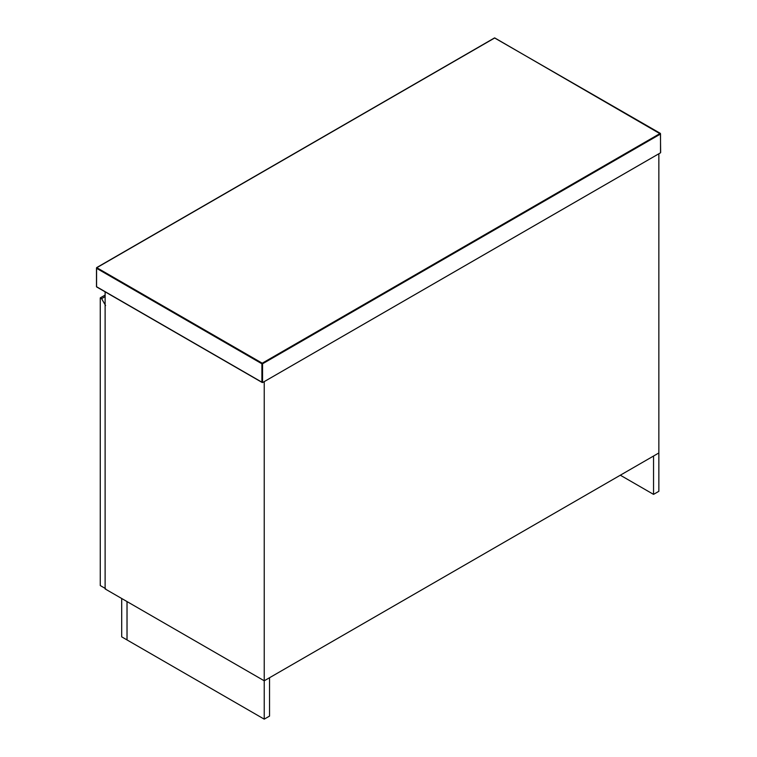 <?xml version="1.0" encoding="UTF-8"?>
<svg xmlns="http://www.w3.org/2000/svg" width="757" height="757" viewBox="0 0 757 757"><rect width="100%" height="100%" fill="white"/><g stroke="black" fill="none" stroke-linecap="round" stroke-linejoin="round"><path stroke-width="1.14" d="M127.006 601.569L121.697 598.503L121.697 636.855L127.006 639.92L127.006 601.569M127.044 639.949L127.044 601.588L264.231 680.789L264.231 719.15L127.044 639.949M264.231 719.15L269.549 716.084L269.549 677.723L264.231 680.789L105.119 588.927L105.119 291.823M264.231 381.613L264.231 680.789L658.855 452.96L658.855 153.775L264.231 381.613M653.546 494.378L658.855 491.312L658.855 452.96L653.546 456.026L653.546 494.378L620.324 475.207M105.583 588.624L100.265 585.558L100.265 297.88L101.599 298.646L105.583 305.554M105.119 296.612L101.599 298.646M100.265 297.88L105.119 295.079M660.52 152.81L262.565 382.569L96.48 286.676L96.48 268.262L261.903 363.776L261.903 382.181L262.565 382.569L262.565 363.776L660.52 134.017L660.52 152.81M660.189 133.44L262.234 363.199L96.811 267.694L494.766 37.935L660.52 134.017M96.48 268.262L96.811 267.694M261.903 363.776L262.234 363.199L262.565 363.776L261.903 363.776M660.653 152.507L660.426 133.421L494.529 37.916L96.574 267.666L96.574 286.894L262.234 382.531"/></g></svg>
